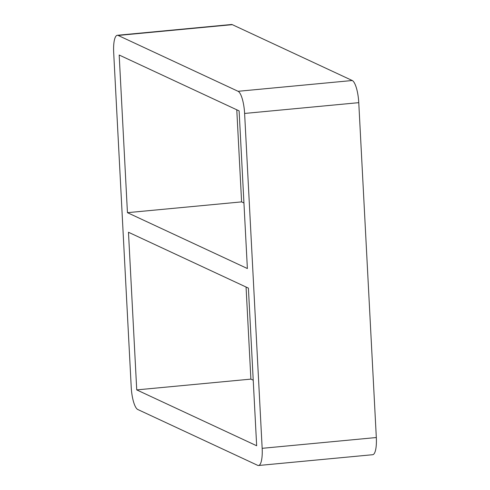 <?xml version="1.0" encoding="UTF-8"?>
<svg xmlns="http://www.w3.org/2000/svg" width="490" height="490" viewBox="0 0 490 490"><rect width="100%" height="100%" fill="white"/><g stroke="black" fill="none" stroke-linecap="round" stroke-linejoin="round"><path stroke-width="0.73" d="M119.18 55.027L239.114 110.881L247.377 268.526L127.443 212.672L119.18 55.027M236.774 109.791L241.601 201.886L243.94 202.976M241.601 201.886L127.443 212.672M128.472 232.254L248.399 288.114L256.662 445.759L136.735 389.899L128.472 232.254M246.06 287.024L250.886 379.119L253.226 380.209M250.886 379.119L136.735 389.899M238.085 91.299A19.833 5.298 84.6 0 1 244.614 113.447L358.766 102.661A19.833 5.298 -95.4 0 0 352.243 80.513L238.085 91.299L118.157 35.445L232.309 24.659A19.833 5.298 -95.4 0 0 231.47 24.5L117.318 35.286A19.833 5.298 84.6 0 1 118.157 35.445M358.766 102.661L376.32 437.533L262.162 448.319L244.614 113.447M262.162 448.319A19.833 5.298 84.6 0 1 258.53 465.5A19.833 5.298 84.6 0 1 257.691 465.341L137.757 409.487A19.833 5.298 84.6 0 1 131.234 387.339L113.68 52.467A19.833 5.298 84.6 0 1 117.318 35.286M258.53 465.5L372.682 454.714A19.833 5.298 -95.4 0 0 376.32 437.533M232.309 24.659L352.243 80.513"/></g></svg>
